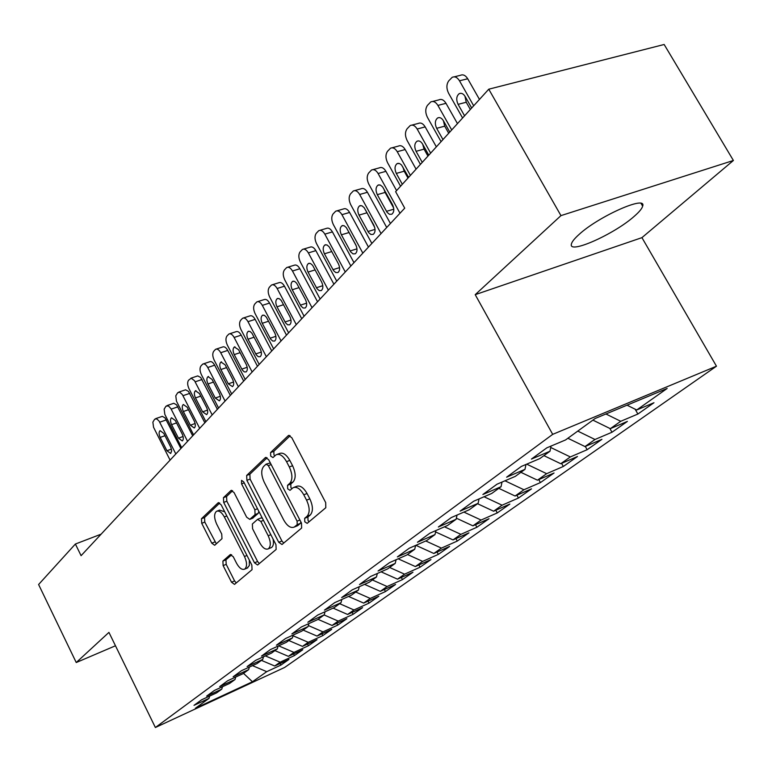 <?xml version="1.0" encoding="UTF-8"?>
<svg xmlns="http://www.w3.org/2000/svg" width="772" height="772" viewBox="0 0 772 772"><rect width="100%" height="100%" fill="white"/><g stroke="black" fill="none" stroke-linecap="round" stroke-linejoin="round"><path stroke-width="1.16" d="M304.786 521.804L307.169 523.368L325.803 507.725L325.688 502.591L291.758 437.637L288.429 435.505L270.576 452.556L270.711 456.098L272.979 457.584L276.058 454.805C279.56 453.357 283.054 455.644 286.547 461.656L289.317 466.983C292.578 474.191 292.752 479.605 289.857 483.224L287.56 485.298L287.676 488.821L290.002 490.345L293.022 487.75C296.612 486.283 300.192 488.628 303.782 494.794L306.571 500.159C309.852 507.407 310.006 512.791 307.034 516.314L304.679 518.302L304.786 521.804M294.171 487.296L296.274 486.466C299.864 484.999 303.454 487.344 307.044 493.491L309.833 498.857C313.104 506.094 313.258 511.469 310.276 514.992L307.922 516.979L308.018 520.482L309.061 521.795M290.166 435.717L273.828 451.33L273.963 454.862L274.736 455.934M277.283 454.341L279.319 453.569C282.822 452.122 286.325 454.399 289.818 460.411L292.588 465.728C295.84 472.918 296.014 478.331 293.109 481.95L290.803 484.025L290.919 487.537L291.826 488.734M634.304 216.256C639.235 211.962 642.024 208.594 642.661 206.153C646.984 194.872 598.541 216.343 578.942 234.572C574.407 238.654 571.888 241.819 571.405 244.058C568.144 254.76 614.232 234.263 634.304 216.256M222.886 561.08L223.127 565.606L231.532 582.223L234.524 584.394L252.048 569.688L251.836 565.046L221.159 504.82L218.206 502.736L201.463 518.745L201.733 523.31L211.779 543.179L214.684 545.283L221.989 538.673L221.738 534.07L216.671 524.091C214.018 518.012 213.95 513.756 216.459 511.334C219.026 510.321 221.651 512.183 224.334 516.941L244.473 556.506C247.127 562.547 247.214 566.754 244.714 569.118C242.051 570.141 239.339 568.202 236.589 563.309L233.26 556.747L230.259 554.605L222.886 561.08L225.955 559.816L226.196 564.342L234.591 580.93L236.261 582.947M81.089 555.676L404.721 208.16L395.621 191.668L488.763 89.195L560.954 215.62L475.214 294.663L552.694 434.356L155.375 727.513L108.939 632.384L76.235 662.53L38.6 584.51L75.386 544.028L81.089 555.676M278.75 542.291L282.002 544.501L301.63 528.038L301.476 523.069L268.627 459.649L265.423 457.535L246.673 475.446L246.895 480.329L278.75 542.291L281.925 540.979L283.729 543.073M276.135 549.452L257.607 565.007L254.49 562.807L223.687 502.408L223.446 497.689L231.031 490.461L234.051 492.546L246.673 517.221L249.771 519.363L255.069 514.606L254.866 509.79L241.568 483.88L241.54 480.377L243.691 481.853L275.951 544.656L276.135 549.452M552.694 434.356L716.464 366.198L284.627 667.462L155.375 727.513M635.144 409.199L637.884 414.033L653.971 402.723L636.726 409.98L667.153 388.461L595.193 418.463L565.558 439.943L546.846 447.828L531.416 459.079L550.002 451.224L539.86 458.568L521.361 466.423L506.615 477.183L524.989 469.347L515.291 476.382L496.994 484.208L482.876 494.514L501.047 486.707L491.754 493.443L473.67 501.231L460.141 511.103L478.109 503.334L469.202 509.79L451.321 517.539L438.351 527.006L456.107 519.276L447.557 525.471L429.888 533.182L417.44 542.262L434.993 534.581L426.791 540.525L409.314 548.197L397.368 556.921L414.718 549.278L406.825 555L389.551 562.624L378.068 571L395.225 563.406L387.631 568.906L370.56 576.481L359.501 584.549L376.466 577.002L369.161 582.3L352.283 589.827L341.639 597.586L358.411 590.097L351.366 595.193L334.681 602.662L324.433 610.141L341.012 602.7L334.228 607.622L317.726 615.043L307.845 622.251L324.24 614.859L317.697 619.607L301.379 626.97L291.855 633.918L308.057 626.594L301.736 631.168L285.611 638.473L276.415 645.189L292.434 637.913L286.335 642.333L270.383 649.59L261.505 656.075L277.341 648.847L271.454 653.122L255.686 660.321L247.098 666.583L262.76 659.423L257.057 663.553L241.472 670.694L233.163 676.754L248.652 669.642L243.141 673.638L227.721 680.721L219.692 686.588L235.006 679.534L229.67 683.403L214.423 690.429L206.645 696.103L221.796 689.116L216.633 692.86L201.55 699.828L194.013 705.328L209 698.39L209.666 696.074M637.884 414.033L620.736 421.29L610.305 428.663L592.906 420.122M609.841 428.431L611.984 432.243L627.395 421.406L610.305 428.663M611.984 432.243L595 439.49L585.002 446.563L567.883 438.255M585.311 446.428L587.145 449.709L601.928 439.326L585.002 446.563M587.145 449.709L570.325 456.937L560.742 463.721L543.903 455.634M561.582 463.354L563.319 466.471L577.495 456.503L560.742 463.721M563.319 466.471L546.653 473.68L537.457 480.184L520.897 472.319M538.788 479.605L540.429 482.577L554.045 472.995L537.457 480.184M540.429 482.577L523.927 489.757L515.088 496.01L498.799 488.338M516.883 495.228L518.427 498.046L531.522 488.84L515.088 496.01M518.427 498.046L502.089 505.197L493.597 511.209L477.559 503.73M495.798 510.244L497.255 512.936L509.858 504.068L493.597 511.209M497.255 512.936L481.091 520.048L472.918 525.838L456.348 518.176M475.504 524.69L476.884 527.257L489.014 518.726L472.918 525.838M476.884 527.257L460.884 534.349L453.01 539.918L435.591 531.937M455.943 538.615L457.256 541.066L468.951 532.844L453.01 539.918M457.256 541.066L441.42 548.11L433.835 553.476L415.876 545.322M437.087 552.028L438.342 554.373L449.603 546.441L433.835 553.476M438.342 554.373L422.66 561.379L415.346 566.552L398.178 558.812M418.897 564.959L420.084 567.208L430.959 559.565L415.346 566.552M420.084 567.208L404.567 574.175L397.512 579.164L381.078 571.82M401.334 577.446L402.473 579.598L412.972 572.216L397.512 579.164M402.473 579.598L387.11 586.517L380.297 591.342L364.548 584.356M384.379 589.499L385.46 591.564L395.592 584.433L380.297 591.342M385.46 591.564L370.251 598.445L363.67 603.096L348.568 596.447M367.983 601.147L369.016 603.125L378.811 596.235L363.67 603.096M369.016 603.125L353.962 609.967L347.603 614.464L333.108 608.124M352.128 612.408L353.113 614.309L362.589 607.641L347.603 614.464M353.113 614.309L338.213 621.103L332.066 625.455L318.035 619.356M336.785 623.293L337.731 625.127L346.898 618.681L332.066 625.455M337.731 625.127L322.986 631.872L317.031 636.089L303.193 630.116M321.934 633.841L322.841 635.597L331.719 629.363L317.031 636.089M322.841 635.597L308.24 642.304L302.479 646.376L288.825 640.528M307.546 644.051L308.414 645.749L317.012 639.698L302.479 646.376M308.414 645.749L293.968 652.398L288.381 656.345L274.919 650.613M293.611 653.942L294.441 655.573L302.778 649.715L288.381 656.345M294.441 655.573L280.139 662.183L274.726 666.004L261.438 660.378M280.091 663.524L280.892 665.107L288.969 659.423L274.726 666.004M280.892 665.107L266.736 671.659L252.454 681.763L195.384 708.262L209 698.39M221.796 689.116L222.481 686.713M266.736 671.659L252.483 665.647M252.454 681.763L243.527 673.367M235.006 679.534L235.711 677.054M280.139 662.183L265.356 655.901M248.652 669.642L249.375 667.076M293.968 652.398L278.624 645.846M262.76 659.423L263.493 656.75M308.24 642.304L293.013 635.752M277.341 648.847L278.094 646.087M322.986 631.872L308.327 625.532M292.434 637.913L293.196 635.038M338.213 621.103L324.105 614.956M308.057 626.594L308.839 623.602M353.962 609.967L339.651 603.685M324.24 614.859L325.041 611.752M370.251 598.445L355.738 592.028M341.012 602.7L341.832 599.468M387.11 586.517L372.384 579.965M358.411 590.097L359.25 586.72M404.567 574.175L389.619 567.468M376.466 577.002L377.325 573.48M422.66 561.379L407.481 554.518M395.225 563.406L396.094 559.729M441.42 548.11L425.768 540.979M414.718 549.278L415.606 545.437M460.884 534.349L444.489 526.813M434.993 534.581L435.91 530.557M481.091 520.048L463.904 512.087M456.107 519.276L457.034 515.059M502.089 505.197L484.054 496.753M478.109 503.334L479.055 498.915M523.927 489.757L504.965 480.792M501.047 486.707L502.003 482.066M546.653 473.68L526.697 464.155M524.989 469.347L525.964 464.474M570.325 456.937L550.716 447.49M550.002 451.224L550.986 446.081M595 439.49L577.765 431.094M620.736 421.29L605.923 413.985M76.235 662.53L115.472 645.768M475.214 294.663L641.937 237.641L733.4 160.48L560.954 215.62M733.4 160.48L664.152 44.486L488.763 89.195M641.937 237.641L716.464 366.198M101.113 534.166L75.386 544.028M636.726 409.98L627.047 405.184M267.093 457.767L249.867 474.22L250.089 479.103L281.925 540.979M297.21 524.642L297.104 521.168L268.357 465.632L266.108 464.146L263.648 466.462C260.907 470.061 261.119 475.359 264.294 482.355L283.7 519.971C287.223 526.099 290.755 528.453 294.296 527.044L297.21 524.642L300.433 523.319L300.887 521.92M270.345 462.978L266.369 464.049M296.506 526.147L294.788 526.697M300.433 523.319L298.002 525.375M232.604 490.722L226.572 496.473L226.823 501.192L257.597 561.505L259.334 563.57M252.618 518.224L258.234 513.341L258.813 511.296M259.855 542.977C262.702 547.975 265.529 549.934 268.338 548.834C270.982 546.344 270.933 541.992 268.202 535.768L260.839 521.428L257.53 519.392L252.367 523.995L252.579 528.762L259.855 542.977M270.731 547.84L271.483 547.531C273.404 546.113 273.925 543.256 273.027 538.962M262.345 518.166L260.859 517.993L257.993 519.141M231.668 554.798L225.955 559.816M247.137 568.105L249.356 565.519L249.317 560.096M224.71 511.797L219.566 510.118L217.231 511.035M219.74 503.006L204.532 517.539L204.802 522.094L216.334 543.806M479.46 99.424L467.707 78.763C465.497 75.289 463.046 74.141 460.353 75.328L454.177 76.853M462.592 117.991L448.58 93.229C446.312 88.462 446.361 84.341 448.725 80.886L452.16 77.345C454.843 76.158 457.285 77.316 459.494 80.799L473.68 105.783M464.937 96.153L466.24 102.251L470.331 109.47M471.673 108.003L465.13 96.471C463.345 93.653 461.367 92.727 459.195 93.682C456.377 96.095 456.011 99.646 458.085 104.355L464.57 115.81M457.468 123.626L446.004 103.323C443.852 99.887 441.468 98.739 438.863 99.877L432.609 101.47M441.073 141.662L427.418 117.334C425.198 112.654 425.227 108.64 427.495 105.31L430.757 101.933C433.353 100.804 435.726 101.952 437.898 105.407L451.716 129.947M443.398 120.721L444.72 126.164L448.706 133.266M449.786 132.08L443.417 120.75C441.661 117.971 439.741 117.035 437.647 117.952C434.964 120.268 434.636 123.723 436.653 128.316L442.974 139.568M436.354 146.854L425.179 126.897C423.066 123.501 420.75 122.352 418.231 123.443L411.93 125.093M420.422 164.388L407.105 140.475C404.933 135.882 404.933 131.973 407.114 128.76L410.221 125.546C412.73 124.456 415.037 125.614 417.16 129.02L430.641 153.136M422.747 144.364L424.05 149.131L427.949 156.108M428.788 155.182L422.573 144.055C420.856 141.305 418.993 140.369 416.967 141.247C414.4 143.467 414.11 146.825 416.079 151.312L422.245 162.381M416.079 169.165L405.175 149.546C403.1 146.197 400.842 145.04 398.41 146.091L392.06 147.799M400.572 186.226L387.573 162.709C385.45 158.202 385.44 154.39 387.525 151.293L390.487 148.224C392.919 147.172 395.167 148.33 397.242 151.698L410.405 175.418M402.945 167.148L404.19 171.21L407.992 178.062M408.62 177.377L401.536 164.976L399.51 163.49L397.097 163.625C394.646 165.768 394.386 169.029 396.306 173.41L402.328 184.296M396.586 190.616L385.932 171.326C383.896 168.006 381.706 166.858 379.351 167.862L372.972 169.628M390.429 223.513L368.794 184.093C366.719 179.664 366.681 175.958 368.688 172.967L371.525 170.023C373.87 169.02 376.06 170.178 378.097 173.507L399.983 213.246M383.964 189.15L385.093 192.431L393.672 208.025M377.305 194.669L387.11 212.358L389.474 214.307L391.848 214.201C394.183 212.165 394.415 209 392.533 204.725L382.661 186.959L380.335 185.039L378 185.145C375.655 187.2 375.424 190.375 377.305 194.669L385.093 192.431M386.724 227.489L367.424 192.276C365.426 189.005 363.294 187.847 361.016 188.822L354.609 190.626M371.863 243.45L350.72 204.676C348.693 200.324 348.635 196.706 350.565 193.82L353.277 191.002C355.545 190.037 357.677 191.195 359.675 194.486L381.059 233.578M365.783 210.476L374.748 227.557M359.009 215.118L368.591 232.526L370.898 234.466L373.204 234.379C375.443 232.411 375.636 229.342 373.802 225.144L364.162 207.668L361.885 205.757L359.617 205.844C357.378 207.832 357.175 210.92 359.009 215.118L366.71 212.86M368.466 247.098L349.6 212.454C347.641 209.212 345.557 208.064 343.357 208.99L336.939 210.843M353.981 262.654L333.311 224.507C331.323 220.223 331.256 216.691 333.108 213.902L335.704 211.2C337.895 210.274 339.979 211.431 341.938 214.684L362.84 253.139M348.481 231.397L356.307 245.969M341.388 234.813L350.758 251.942L353.016 253.872L355.245 253.805C357.388 251.913 357.561 248.912 355.767 244.811L346.348 227.615L344.119 225.714L341.928 225.781C339.776 227.692 339.593 230.703 341.388 234.813L349.012 232.536M350.864 265.993L332.423 231.899C330.503 228.695 328.476 227.537 326.334 228.435L319.917 230.326M336.746 281.153L316.539 243.614C314.59 239.407 314.503 235.952 316.288 233.25L318.768 230.664C320.901 229.766 322.928 230.934 324.848 234.148L345.287 271.985M324.414 253.795L333.581 270.654L335.781 272.564L337.953 272.526C339.998 270.702 340.153 267.778 338.397 263.763L329.181 246.828L327.01 244.946L324.877 244.985C322.812 246.828 322.657 249.771 324.414 253.795L331.806 251.547M333.909 284.202L315.864 250.639C313.972 247.474 311.994 246.326 309.929 247.194L303.512 249.115M320.129 298.996L300.356 262.036C298.446 257.896 298.349 254.528 300.067 251.913L302.45 249.433C304.506 248.574 306.484 249.732 308.375 252.907L328.361 290.156M308.047 272.091L317.012 288.699L319.154 290.6L321.268 290.581C323.236 288.815 323.362 285.958 321.644 282.021L312.631 265.356L310.508 263.484L308.433 263.503C306.455 265.288 306.33 268.154 308.047 272.091L315.14 269.891M317.543 301.775L299.883 268.733C298.031 265.597 296.101 264.449 294.093 265.278L287.686 267.237M304.091 316.211L284.743 279.821C282.87 275.749 282.764 272.448 284.414 269.93L286.692 267.546C288.699 266.707 290.629 267.865 292.482 271.011L312.042 307.681M292.25 289.761L301.022 306.108L303.126 307.999L305.172 307.989C307.063 306.291 307.169 303.502 305.49 299.642L296.66 283.227L294.595 281.365L292.578 281.375C290.677 283.092 290.562 285.891 292.25 289.761L299.073 287.609M301.746 318.74L284.453 286.19C282.639 283.102 280.747 281.954 278.798 282.755L272.41 284.733M288.612 332.838L269.66 296.998C267.826 292.993 267.71 289.761 269.303 287.319L271.493 285.022C273.433 284.221 275.315 285.379 277.138 288.487L296.284 324.597M276.994 306.812L285.592 322.918L287.638 324.79L289.635 324.809C291.449 323.159 291.536 320.438 289.896 316.655L281.249 300.482L279.223 298.639L277.264 298.619C275.44 300.289 275.343 303.02 276.994 306.812L283.565 304.708M286.489 335.116L269.553 303.068C267.768 299.999 265.925 298.861 264.034 299.632L257.665 301.64M273.655 348.896L255.088 313.586C253.293 309.649 253.158 306.484 254.702 304.12L256.806 301.91C258.688 301.138 260.521 302.286 262.316 305.365L281.076 340.935M262.258 323.285L270.673 339.159L272.68 341.012L274.62 341.05C276.376 339.448 276.444 336.795 274.832 333.079L266.359 317.157L264.381 315.314L262.47 315.285C260.714 316.896 260.647 319.569 262.258 323.285L268.579 321.229M271.744 350.951L255.146 319.376C253.39 316.346 251.595 315.198 249.752 315.951L243.402 317.977M259.199 364.423L240.999 329.634C239.233 325.745 239.098 322.657 240.584 320.361L242.601 318.238C244.435 317.495 246.229 318.643 247.986 321.673L266.369 356.722M248.015 339.217L256.265 354.85L258.224 356.703L260.106 356.751C261.795 355.197 261.853 352.601 260.27 348.963L251.971 333.263L250.032 331.439L248.179 331.4C246.48 332.954 246.432 335.559 248.015 339.217L254.104 337.21M257.481 366.266L241.211 335.144C239.484 332.143 237.728 331.005 235.942 331.728L229.622 333.784M245.216 379.438L227.373 345.152C225.646 341.33 225.492 338.3 226.929 336.071L228.869 334.025C230.654 333.301 232.411 334.45 234.138 337.451L252.155 371.988M234.234 354.618L242.321 370.029L244.241 371.872L246.075 371.93C247.706 370.435 247.735 367.897 246.191 364.316L238.587 349.745L234.35 346.975C232.719 348.49 232.681 351.038 234.234 354.618L240.111 352.659M243.682 381.078L227.73 350.411C226.032 347.439 224.314 346.31 222.577 347.004L216.285 349.069M231.687 393.971L214.191 360.167C212.483 356.403 212.329 353.441 213.719 351.27L215.591 349.301C217.318 348.606 219.026 349.745 220.724 352.717L238.394 386.762M220.898 369.527L228.3 383.829L232.497 386.618C234.061 385.17 234.09 382.68 232.565 379.168L225.115 364.809L220.966 362.049C219.402 363.515 219.373 366.005 220.898 369.527L226.572 367.617M230.326 395.428L214.674 365.185C213.004 362.251 211.325 361.122 209.637 361.788L203.383 363.873M218.582 408.031L201.415 374.719C199.745 371.004 199.581 368.099 200.923 365.996L202.718 364.094C204.406 363.429 206.076 364.558 207.755 367.501L225.077 401.054M207.977 383.964L215.243 398.062L219.354 400.842C220.86 399.433 220.869 397.001 219.373 393.556L212.068 379.399L208.015 376.649C206.5 378.068 206.491 380.509 207.977 383.964L213.458 382.092M217.386 409.314L200.691 377.489L197.738 375.906L190.877 378.212M205.892 421.666L189.043 388.808C187.403 385.151 187.229 382.304 188.522 380.258L191.234 378.203L194.544 380.741L212.184 414.902M195.47 397.947L202.602 411.852L206.616 414.622C208.073 413.252 208.064 410.878 206.606 407.481L199.427 393.527L195.47 390.786C194.004 392.166 194.004 394.55 195.47 397.947L200.768 396.123M204.85 422.786L188.465 391.385L185.57 389.802L178.766 392.108M193.589 434.877L176.46 401.141L175.775 395.824L177.695 392.716L179.837 392.263L182.375 394.617L199.687 428.325M183.35 411.505L190.346 425.218L194.274 427.977C195.673 426.646 195.663 424.32 194.226 420.981L187.181 407.211L183.302 404.489C181.893 405.831 181.912 408.166 183.35 411.505L188.465 409.72M192.691 435.833L176.605 404.856L173.768 403.273L167.022 405.589M181.661 447.683L164.841 414.41L164.147 409.189L166.009 406.159L168.45 405.918L170.892 408.6L187.577 441.323M171.587 424.658L178.457 438.178L182.298 440.928C183.659 439.635 183.63 437.348 182.221 434.067L175.312 420.489L171.509 417.768C170.149 419.08 170.178 421.367 171.587 424.658L176.547 422.911M180.899 448.493L165.092 417.932L162.323 416.349L155.626 418.656M170.081 460.112L153.56 427.283L152.866 422.149L154.67 419.206L156.687 418.82L159.129 421.145L175.823 453.946M160.18 437.406L166.935 450.752L170.689 453.482L171.664 450.877L170.844 447.335L163.789 433.372L160.074 430.66C158.762 431.924 158.791 434.173 160.18 437.406L164.976 435.707M310.276 514.992L307.034 516.314M309.833 498.857L306.571 500.159M307.044 493.491L303.782 494.794M290.803 484.025L287.56 485.298M293.109 481.95L289.857 483.224M292.588 465.728L289.317 466.983M289.818 460.411L286.547 461.656M273.828 451.33L270.576 452.556M289.133 435.331L288.197 435.678M307.922 516.979L304.679 518.302M250.089 479.103L246.895 480.329M249.867 474.22L246.673 475.446M266.06 457.371L265.201 457.7M299.903 520.019L297.104 521.168M271.165 464.561L268.357 465.632M257.597 561.505L254.49 562.807M226.823 501.192L223.687 502.408M226.572 496.473L223.446 497.689M231.59 490.317L230.847 490.606M253.091 517.973L249.935 519.238M258.234 513.341L255.069 514.606M257.501 508.738L254.866 509.79M244.213 482.867L241.568 483.88M270.837 534.697L268.202 535.768M263.474 520.367L260.839 521.428M230.693 554.47L230.124 554.711M246.963 555.473L244.473 556.506M226.833 515.957L224.334 516.941M214.848 541.944L211.779 543.179M204.802 522.094L201.733 523.31M204.532 517.539L201.463 518.745M218.737 502.601L218.032 502.871M234.591 580.93L231.532 582.223M226.196 564.342L223.127 565.606M459.494 80.799L467.707 78.763M466.24 102.251L458.085 104.355M437.898 105.407L446.004 103.323M444.72 126.164L436.653 128.316M417.16 129.02L425.179 126.897M424.05 149.131L416.079 151.312M397.242 151.698L405.175 149.546M404.19 171.21L396.306 173.41M378.097 173.507L385.932 171.326M393.807 209.183L386.463 211.345M359.675 194.486L367.424 192.276M375.047 229.39L367.954 231.523M341.938 214.684L349.6 212.454M356.982 248.854L350.141 250.958M324.848 234.148L332.423 231.899M339.583 267.614L332.973 269.679M308.375 252.907L315.864 250.639M322.802 285.708L316.414 287.734M292.482 271.011L299.883 268.733M306.619 303.164L300.443 305.152M277.138 288.487L284.453 286.19M290.996 320.023L285.013 321.972M262.316 305.365L269.553 303.068M275.893 336.303L270.113 338.223M247.986 321.673L255.146 319.376M261.312 352.051L255.715 353.933M234.138 337.451L241.211 335.144M247.204 367.279L241.781 369.122M220.724 352.717L227.73 350.411M233.549 382.015L228.3 383.829M207.755 367.501L214.674 365.185M220.329 396.287L215.243 398.062M195.181 381.822L202.032 379.496M207.533 410.115L202.602 411.852M183.003 395.689L189.777 393.373M195.133 423.519L190.346 425.218M171.191 409.141L177.888 406.825M183.099 436.508L178.457 438.178M159.727 422.197L166.356 419.872M171.432 449.121L166.935 450.752M641.088 203.451L642.661 206.153M297.51 525.732L294.296 527.044M252.917 518.099L249.771 519.363M271.483 547.531L268.338 548.834M247.812 567.825L244.714 569.118M460.778 93.277L459.195 93.682M439.104 117.566L437.647 117.952M418.308 140.89L416.967 141.247M398.333 163.288L397.097 163.625M379.129 184.817L378 185.145M360.669 205.545L359.617 205.844M342.893 225.492L341.928 225.781M325.774 244.714L324.877 244.985M309.273 263.252L308.433 263.503M293.35 281.133L292.578 281.375M277.988 298.397L277.264 298.619M263.146 315.072L262.47 315.285M248.806 331.188L248.179 331.4M234.939 346.782L234.35 346.975M221.516 361.865L220.966 362.049M208.527 376.475L208.015 376.649M195.953 390.622L195.47 390.786"/></g></svg>
